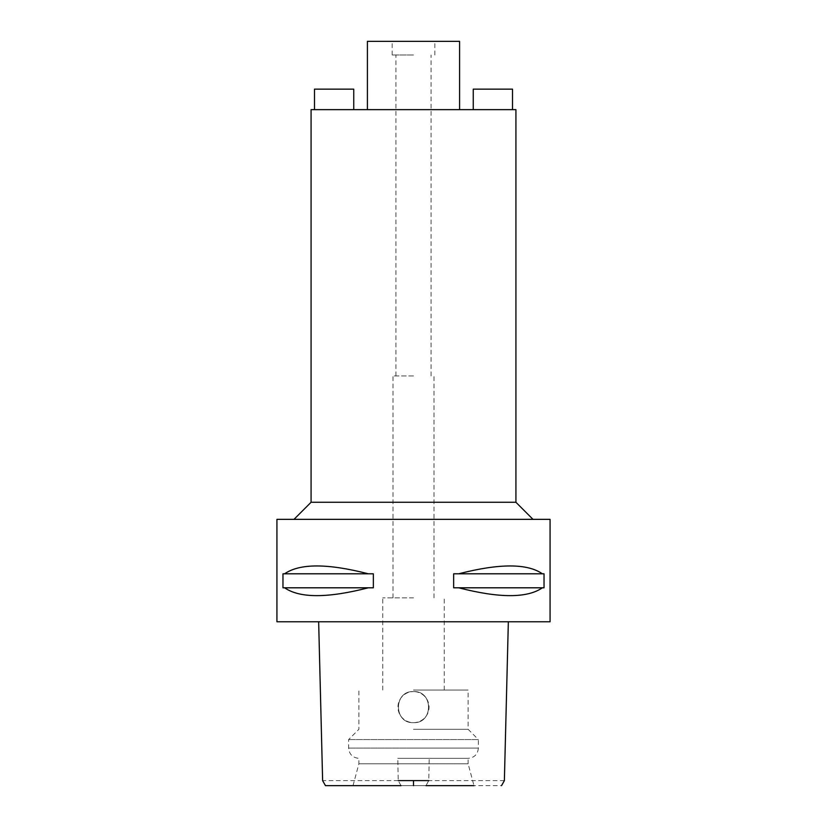 <?xml version="1.0" encoding="UTF-8"?>
<svg xmlns="http://www.w3.org/2000/svg" width="827" height="827" viewBox="0 0 827 827"><rect width="100%" height="100%" fill="white"/><g stroke="black" fill="none" stroke-linecap="round" stroke-linejoin="round"><path stroke-width="0.62" stroke-dasharray="4.13 3.1" d="M425.967 785.65L353.015 785.65L473.985 785.65L468.123 763.797L413.5 763.797L468.123 763.797L468.123 758.338L397.787 758.338L429.213 758.338L428.768 780.595L425.967 785.65L501.544 785.65M401.033 785.65L398.232 780.595L397.787 758.338M504.377 780.595L428.768 780.595M398.232 780.595L322.633 780.595M413.5 722.653C393.456 723.594 393.456 690.648 413.5 691.589C433.369 690.576 433.699 723.563 413.5 722.653C433.369 723.677 433.699 690.679 413.5 691.589A15.537 15.537 0 0 0 397.963 707.126A15.537 15.537 0 0 0 413.5 722.653A15.537 15.537 0 0 0 429.037 707.126A15.537 15.537 0 0 0 413.5 691.589C393.631 690.576 393.301 723.563 413.5 722.653C393.631 723.677 393.301 690.679 413.5 691.589C433.493 690.607 433.586 723.604 413.5 722.653M550.069 621.77L276.931 621.77M413.5 621.77L508.212 621.77L413.5 621.77M276.931 519.346L550.069 519.346M368.304 587.801L282.968 587.801L282.968 573.793L373.349 573.793L373.349 587.801L284.622 587.801C299.715 598.252 327.606 598.252 368.304 587.801L284.622 587.801M373.349 573.793L368.304 573.793C327.606 563.342 299.715 563.342 284.622 573.793L373.349 573.793M542.378 587.801L453.651 587.801L453.651 573.793L544.032 573.793L544.032 587.801L458.696 587.801C499.394 598.252 527.285 598.252 542.378 587.801L458.696 587.801M544.032 573.793L542.378 573.793C527.285 563.342 499.394 563.342 458.696 573.793L544.032 573.793M413.5 519.346L293.998 519.346L413.5 519.346M515.924 502.268L311.076 502.268M311.076 109.64L515.924 109.64M413.5 109.64L367.405 109.64L413.5 109.64M473.251 109.64L512.513 109.64L473.251 109.64L473.251 89.151L512.513 89.151L512.513 109.64M353.749 109.64L314.487 109.64L353.749 109.64L353.749 89.151L314.487 89.151L314.487 109.64M367.405 41.35L459.595 41.35M413.5 41.35L392.163 41.35L413.5 41.35M413.5 55.006L392.163 55.006L413.5 55.006M413.5 375.944L393.011 375.944L413.5 375.944M413.5 597.869L382.777 597.869L413.5 597.869M413.5 690.049L468.123 690.049L413.5 690.049M413.5 729.311L468.123 729.311L413.5 729.311M429.213 758.338L468.123 758.338C474.347 757.728 477.768 754.317 478.368 748.094L413.5 748.094L478.368 748.094L478.368 739.555L348.632 739.555L478.368 739.555L468.123 729.311L468.123 690.049M413.5 763.797L358.877 763.797L413.5 763.797M458.696 573.793L542.378 573.793M284.622 573.793L368.304 573.793M413.5 748.094L348.632 748.094L413.5 748.094M392.163 55.006L392.163 41.35M434.837 55.006L434.837 41.35M395.916 375.944L395.916 55.006M431.084 375.944L431.084 55.006M393.011 597.869L393.011 375.944M433.989 597.869L433.989 375.944M382.777 690.049L382.777 597.869M444.223 690.049L444.223 597.869M353.015 785.65L358.877 763.797L358.877 758.338C352.653 757.728 349.232 754.317 348.632 748.094L348.632 739.555L358.877 729.311L358.877 690.049"/><path stroke-width="1.24" d="M401.033 785.65L325.456 785.65L322.623 780.595L318.653 621.77M473.985 785.65L425.967 785.65M398.232 780.595L428.768 780.595M276.931 621.77L550.069 621.77L550.069 519.346L276.931 519.346L276.931 621.77M284.622 587.801L282.968 587.801L282.968 573.793L284.622 573.793C299.715 563.342 327.606 563.342 368.304 573.793L373.349 573.793L373.349 587.801L368.304 587.801C327.606 598.252 299.715 598.252 284.622 587.801L368.304 587.801M458.696 587.801L453.651 587.801L453.651 573.793L458.696 573.793C499.394 563.342 527.285 563.342 542.378 573.793L544.032 573.793L544.032 587.801L542.378 587.801C527.285 598.252 499.394 598.252 458.696 587.801L542.378 587.801M293.998 519.346L311.076 502.268L515.924 502.268L533.001 519.346M515.924 502.268L515.924 109.64L311.076 109.64L311.076 502.268M459.595 109.64L459.595 41.35L367.405 41.35L367.405 109.64M473.251 109.64L473.251 89.151L512.513 89.151L512.513 109.64M353.749 109.64L353.749 89.151L314.487 89.151L314.487 109.64M542.378 573.793L458.696 573.793M368.304 573.793L284.622 573.793M413.5 780.595L413.5 785.65M501.544 785.65L504.377 780.595L508.347 621.77"/></g></svg>
